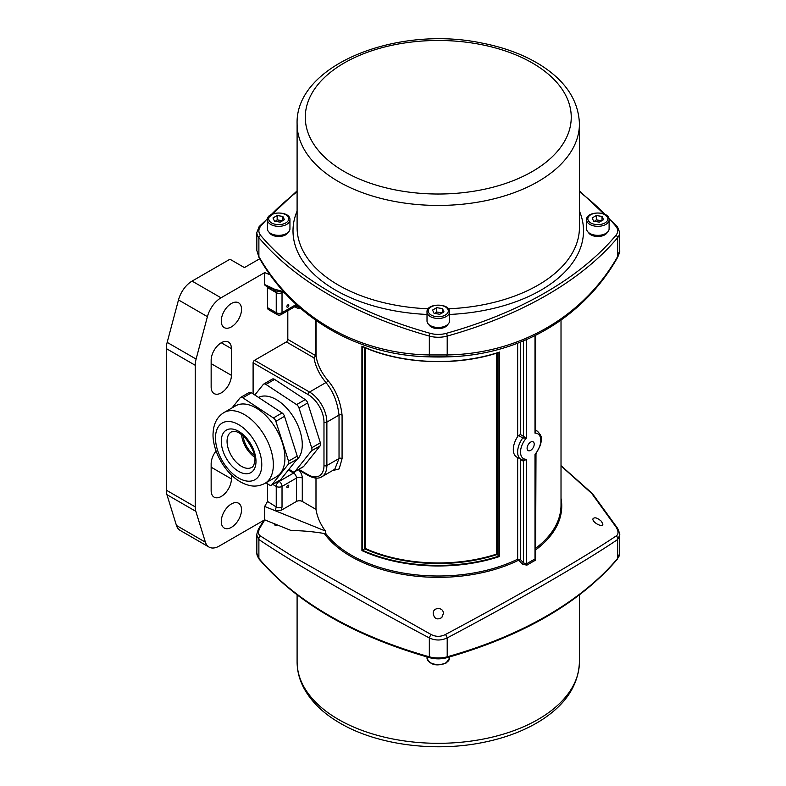 <?xml version="1.0" encoding="UTF-8"?>
<svg xmlns="http://www.w3.org/2000/svg" width="786" height="786" viewBox="0 0 786 786"><rect width="100%" height="100%" fill="white"/><g stroke="black" fill="none" stroke-linecap="round" stroke-linejoin="round"><path stroke-width="1.18" d="M274.943 290.437L272.899 289.002L275.503 290.83L282.046 292.087A2.044 0.963 -68 0 1 281.634 291.154L271.268 288.236A2.044 0.894 -65.3 0 1 271.17 287.578L264.666 284.571L264.666 272.604L270.178 274.825M272.909 288.433L271.17 287.578M273.96 289.081L273.823 289.602M272.899 289.002L275.611 291.871L275.071 290.584M264.666 284.571L265.157 285.544L271.494 288.472A2.044 0.894 -65.3 0 0 271.622 288.501L273.106 289.189M288.973 469.262L292.343 471.482A4.087 2.358 60 0 0 294.593 471.806L303.268 466.796A4.087 2.358 60 0 0 303.671 466.452L294.996 471.462A4.087 2.358 60 0 1 294.593 471.806M294.996 471.462L311.492 450.85L320.177 445.839L303.671 466.452M254.831 394.994L263.281 384.442A4.087 2.358 60 0 1 263.683 384.089L272.359 379.078A4.087 2.358 60 0 1 274.609 379.412L305.243 399.593A4.087 2.358 60 0 1 307.68 402.953L320.364 442.793L311.688 447.804A4.087 2.358 60 0 1 311.492 450.85M311.688 447.804L299.004 407.963L307.68 402.953M305.243 399.593L296.568 404.603A4.087 2.358 60 0 1 299.004 407.963M296.568 404.603L265.933 384.423L274.609 379.412M263.683 384.089A4.087 2.358 60 0 1 265.933 384.423M320.364 442.793A4.087 2.358 60 0 1 320.177 445.839M280.523 479.814L271.848 484.824A4.087 2.358 60 0 1 271.445 485.178L280.13 480.167A4.087 2.358 -120 0 0 280.523 479.814L297.029 459.201A4.087 2.358 -120 0 0 297.226 456.155L284.532 416.315A4.087 2.358 -120 0 0 282.095 412.955L273.42 417.965L242.786 397.785A4.087 2.358 60 0 0 240.536 397.461A4.087 2.358 60 0 0 240.133 397.804L232.066 407.885M266.032 482.761L269.195 484.844A4.087 2.358 60 0 0 271.445 485.178M271.848 484.824L288.354 464.212L297.029 459.201M297.226 456.155L288.541 461.166A4.087 2.358 60 0 1 288.354 464.212M288.541 461.166L275.857 421.325L284.532 416.315M273.42 417.965A4.087 2.358 60 0 1 275.857 421.325M223.961 412.562L235.535 405.881A40.921 23.619 60 0 1 276.446 429.5A40.921 23.619 60 0 1 276.446 476.748L264.872 483.429A40.921 23.619 -120 0 0 264.872 436.181A40.921 23.619 -120 0 0 223.961 412.562C217.398 416.629 213.792 423.192 213.163 432.271C212.043 442.587 217.182 460.478 230.927 474.548C236.782 480.354 243.1 484.029 249.879 485.552C251.098 485.787 256.855 487.438 264.872 483.429M282.095 412.955L251.461 392.774A4.087 2.358 -120 0 0 249.211 392.45L240.536 397.461M241.587 434.56A20.456 11.81 -120 0 0 254.635 457.167M254.34 455.281A18.412 10.631 60 0 1 243.071 435.758M295.742 460.802A36.824 21.261 -120 0 0 302.217 446.733A36.824 21.261 -120 0 0 287.45 408.956A36.824 21.261 -120 0 0 258.466 397.392M259.026 257.562C292.873 317.377 355.842 354.584 426.995 356.795L449.553 356.795C520.696 354.584 583.664 317.387 617.511 257.562A4.087 2.24 30.1 0 0 617.649 256.541C583.399 316.837 519.477 353.72 447.205 354.948L429.333 354.948C357.06 353.72 293.139 316.837 258.889 256.541L256.835 250.498L259.026 257.562A4.087 2.24 -30.1 0 1 258.889 256.541L258.889 237.667A2.044 1.503 -40.1 0 1 260.726 235.486A18.412 10.631 180 0 1 260.726 226.201A366.207 211.434 180 0 1 267.682 218.351M259.724 258.751L244.417 267.594L229.954 259.233L192.079 281.103A20.456 11.81 120 0 0 178.491 299.938L167.172 342.372A20.456 11.81 120 0 0 166.298 348.591L166.298 490.169A20.456 11.81 120 0 0 166.917 494.659L176.467 525.49A20.456 11.81 120 0 0 180.082 530.363L209.017 547.066A20.456 11.81 -60 0 1 205.401 542.193L195.852 511.362A20.456 11.81 -60 0 1 195.233 506.872L195.233 365.294A20.456 11.81 -60 0 1 196.107 359.074L207.416 316.65A20.456 11.81 -60 0 1 221.013 297.806L264.666 272.604M609.101 219.834L609.101 228.854A11.25 6.494 180 0 1 605.8 233.452A11.25 6.494 180 0 1 593.538 234.857A11.25 6.494 180 0 1 586.592 228.854L586.592 219.834A11.25 6.494 0 0 0 593.538 225.837A11.25 6.494 0 0 0 605.8 224.432A11.25 6.494 0 0 0 609.101 219.834C609.848 210.756 585.835 210.756 586.592 219.834M603.55 219.716L599.374 222.124L593.666 221.239L592.143 217.948L596.319 215.541L602.017 216.425L603.55 219.716M602.017 220.768L596.319 219.884L596.319 215.541M602.017 220.601L602.017 216.425M596.319 219.884L594.403 221.357M449.523 311.963L449.523 320.983A11.25 6.494 180 0 1 446.222 325.581A11.25 6.494 180 0 1 433.96 326.986A11.25 6.494 180 0 1 427.014 320.983L427.014 311.963A11.25 6.494 0 0 0 433.96 317.966A11.25 6.494 0 0 0 446.222 316.562A11.25 6.494 0 0 0 449.523 311.963C450.27 302.885 426.258 302.885 427.014 311.963M443.972 311.846L439.796 314.262L434.088 313.368L432.565 310.077L436.741 307.67L442.449 308.554L443.972 311.846M442.449 312.897L436.741 312.013L436.741 307.67M442.449 312.73L442.449 308.554M436.741 312.013L434.825 313.486M288.138 232.381A9.825 5.669 180 0 1 285.642 234.847A9.825 5.669 180 0 1 269.244 232.381M607.293 232.381A9.825 5.669 180 0 1 604.788 234.847A9.825 5.669 180 0 1 588.4 232.381M447.715 324.51A9.825 5.669 180 0 1 445.2 326.986A9.825 5.669 180 0 1 428.822 324.51M534.215 444.159A5.03 2.908 -60 0 1 532.024 449.228A5.03 2.908 -60 0 1 528.143 450.575A5.03 2.908 -60 0 1 527.101 448.266A5.03 2.908 -60 0 1 529.302 443.206A5.03 2.908 -60 0 1 533.173 441.86A5.03 2.908 -60 0 1 534.215 444.159M231.398 474.999L231.398 478.9A14.325 8.273 -60 0 1 225.15 493.313A14.325 8.273 -60 0 1 214.106 497.145A14.325 8.273 -60 0 1 211.149 490.592L211.149 463.868A14.325 8.273 -60 0 1 216.081 450.968M231.398 375.335A14.325 8.273 -60 0 1 225.15 389.748A14.325 8.273 -60 0 1 214.106 393.58A14.325 8.273 -60 0 1 211.149 387.026L211.149 360.302A14.325 8.273 -60 0 1 217.398 345.889A14.325 8.273 -60 0 1 228.431 342.048A14.325 8.273 -60 0 1 231.398 348.611L231.398 375.335L211.149 363.643M315.992 478.085L315.992 509.367A122.754 70.868 0 0 0 325.433 531.031L325.433 533.046L324.304 533.507A286.831 191.843 50.5 0 0 291.223 530.56L264.666 519.831L219.245 546.054A20.456 11.81 -60 0 1 209.017 547.066M264.666 519.831L264.666 506.459L267.564 501.448L267.564 483.773M253.102 393.845L253.102 362.808A2.044 1.179 -60 0 1 254.546 360.302L286.369 341.92A2.044 1.179 120 0 0 287.814 339.414L287.814 310.735M267.564 287.637L276.24 292.647L276.24 312.69A4.087 2.358 120 0 0 277.094 314.567L268.409 309.556A4.087 2.358 -60 0 1 267.564 307.68L267.378 286.576M221.269 521.501A14.325 8.273 -60 0 1 227.518 507.088A14.325 8.273 -60 0 1 238.561 503.246A14.325 8.273 -60 0 1 238.561 519.782A14.325 8.273 -60 0 1 224.236 528.054A14.325 8.273 -60 0 1 221.269 521.501M221.269 321.042A14.325 8.273 -60 0 1 227.518 306.628A14.325 8.273 -60 0 1 238.561 302.797A14.325 8.273 -60 0 1 238.561 319.332A14.325 8.273 -60 0 1 224.236 327.595A14.325 8.273 -60 0 1 221.269 321.042M496.624 353.15L496.624 554.091L497.184 554.513L497.174 352.983M498.953 352.403L498.943 556.105L499.493 556.527L499.493 352.069A122.754 70.868 180 0 1 361.924 346.135L362.493 346.43L361.924 346.135L361.924 550.603L365.225 548.432L365.225 347.756M499.493 352.069L498.953 352.325L499.493 352.069M332.301 470.706L339.179 468.888L342.077 458.621L342.077 415.185C340.485 401.194 335.73 389.581 327.811 380.355A2.044 1.503 -40 0 1 325.964 382.536C333.156 391.32 337.508 402.167 339.031 415.087L339.031 458.523L334.757 469.291L321.788 476.778A24.553 14.177 -120 0 0 326.878 465.538A2.044 1.179 180 0 1 323.979 465.538A22.509 12.989 60 0 1 308.073 474.724L298.808 469.38M324.304 533.507A123.481 71.29 0 0 0 518.131 560.428L519.232 560.723L520.43 559.524L517.66 559.19A122.754 70.868 180 0 1 325.433 533.046M519.232 560.723A305.066 176.133 60 0 1 522.218 564.014L523.427 562.825A306.294 176.84 -120 0 0 520.43 559.524L520.43 459.496L523.427 461.225L526.315 459.289L522.778 460.203M522.218 564.014L526.836 565.193A1.228 0.698 58.9 0 1 526.315 564.004L523.427 562.825L523.427 461.225A2.044 1.179 120 0 0 523.073 460.331M526.836 565.193A275.493 159.057 -60 0 1 535.472 560.202A1.228 0.727 61.1 0 1 535.001 558.993A276.603 159.696 120 0 0 526.315 564.004L526.315 459.289A14.325 8.273 -60 0 1 520.529 452.058A14.325 8.273 -60 0 1 526.315 438.156L520.43 434.491L518.18 435.837A16.368 9.452 120 0 0 516.687 457.049L523.25 460.37M535.6 335.347L535.6 430.905L535.001 433.145A14.325 8.273 -60 0 1 540.788 440.366A14.325 8.273 -60 0 1 535.001 454.279L535.993 453.719L535.6 557.844L535.001 558.993L535.001 454.544M535.472 560.202L535.472 556.36M561.017 465.892L591.75 493.461L616.352 527.475C618.562 531.444 618.562 534.225 616.352 535.836C582.043 558.875 517.994 595.857 445.515 634.469C440.671 636.935 435.837 636.935 431.023 634.469L292.146 556.095L260.176 535.836C257.975 534.225 257.975 531.444 260.176 527.475L264.794 519.88M601.398 521.295L602.872 524.095C602.783 527.848 592.919 522.916 592.811 519.055C594.334 516.874 597.193 517.62 601.398 521.295M277.458 524.999L275.129 525.402L273.754 523.496M441.82 617.541C437.193 620.174 434.324 618.887 433.233 613.689C432.536 606.841 444.002 606.851 443.304 613.689L441.82 617.541M325.433 531.031L264.666 506.459M445.515 634.469A4.087 0.747 61.6 0 1 447.205 637.927C519.517 599.61 583.418 562.717 617.649 539.52A4.087 3.537 -123.1 0 0 616.352 535.836M431.023 634.469A4.087 0.747 118.4 0 0 429.333 637.927C435.267 640.678 441.231 640.678 447.205 637.927L447.205 656.801A2.044 0.727 74.3 0 1 446.861 657.705C522.68 635.982 579.518 603.147 617.374 559.2A2.044 1.503 -139.9 0 0 617.649 558.394A368.251 212.613 180 0 1 447.205 656.801A20.456 11.81 180 0 1 429.333 656.801A2.044 0.727 105.7 0 0 429.677 657.705C435.405 659.228 441.133 659.228 446.861 657.705M619.702 535.256L619.702 553.236A20.456 11.81 180 0 1 617.649 558.394L617.649 539.52L619.702 535.246C620.085 534.647 619.348 532.289 617.511 528.192A4.087 2.24 149.9 0 0 616.352 527.475M260.176 535.836A4.087 3.537 123.1 0 0 258.889 539.52C293.119 562.717 357.021 599.61 429.333 637.927L429.333 656.801A368.251 212.613 180 0 1 258.889 558.394A2.044 1.503 139.9 0 0 259.164 559.2C297.02 603.147 353.857 635.982 429.677 657.705M260.176 527.475A4.087 2.24 -149.9 0 0 259.026 528.192C258.82 527.377 256.03 536.052 256.835 535.246L258.889 539.52L258.889 558.394A20.456 11.81 180 0 1 256.835 553.236L256.835 535.246M431.023 356.913A4.087 2.053 -88.9 0 1 429.333 354.948L429.333 336.074A2.044 0.727 -74.3 0 1 430.227 333.343A366.207 211.434 180 0 1 260.726 235.486M445.515 356.913A4.087 2.053 -91.1 0 0 447.205 354.948L447.205 336.074A2.044 0.727 -105.7 0 0 446.31 333.343A18.412 10.631 180 0 1 430.227 333.343M619.702 232.509L619.702 250.498L617.649 256.541L617.649 237.667A20.456 11.81 0 0 0 619.702 232.509L617.374 226.555L579.429 190.841M315.785 320.305L315.785 355.567L314.027 357.885L316.021 355.861L316.021 320.472M535.001 335.642L535.001 433.145L535.639 430.561A2.044 1.179 -60 0 1 535.6 430.551L535.639 430.561A16.368 9.452 120 0 1 537.398 431.209L535.6 430.168M523.427 340.918L523.427 436.22A2.044 1.179 -60 0 1 522.778 437.979L526.315 438.156L526.315 339.68M272.87 289.081L271.494 288.472A2.044 0.894 -65.3 0 1 271.268 288.236M282.076 292.097A4.087 2.358 -120 0 0 282.027 292.647A4.087 2.358 0 0 1 276.24 292.647L275.758 291.606M288.786 305.449A1.375 0.796 -60 0 1 287.332 307.257A1.375 0.796 -60 0 1 287.332 305.322A1.375 0.796 -60 0 1 288.786 305.449M272.771 484.412L276.24 486.416L276.24 506.95A4.087 2.358 0 0 0 282.027 506.95L282.027 486.416A4.087 2.358 -120 0 0 279.138 481.405A4.087 2.358 120 0 0 276.24 486.416A4.087 2.358 0 0 0 282.027 486.416L296.499 478.065L296.499 501.448L281.486 510.124L275.208 510.723L276.24 506.95L267.564 501.448M315.992 509.367L302.286 501.448A4.087 2.358 0 0 0 296.499 501.448M288.786 485.856A1.375 0.796 -60 0 1 287.332 487.674A1.375 0.796 -60 0 1 287.332 485.728A1.375 0.796 -60 0 1 288.786 485.856M362.484 346.538L362.484 550.239A122.341 70.632 180 0 0 498.943 556.105L497.184 554.513A119.069 68.746 0 0 1 364.655 548.805M282.862 220.768L277.163 219.884L275.247 221.357M274.51 221.239L272.988 217.948L277.163 215.541L282.862 216.425L284.394 219.716L280.219 222.124L274.51 221.239M277.163 219.884L277.163 215.541M282.862 220.601L282.862 216.425M286.644 233.452A11.25 6.494 180 0 1 274.383 234.857A11.25 6.494 180 0 1 267.437 228.854L267.437 219.834A11.25 6.494 0 0 0 274.383 225.837A11.25 6.494 0 0 0 286.644 224.432A11.25 6.494 0 0 0 289.946 219.834L289.946 228.854A11.25 6.494 180 0 1 286.644 233.452M242.786 397.785L251.461 392.774M215.541 436.132A32.737 18.903 60 0 1 251.579 436.662A32.737 18.903 60 0 1 248.769 481.219A32.737 18.903 60 0 1 215.541 436.132M221.318 439.934A24.553 14.177 -120 0 0 246.234 473.752A24.553 14.177 -120 0 0 248.347 440.337A24.553 14.177 -120 0 0 221.318 439.934M227.095 440.16A20.456 11.81 60 0 1 231.29 431.946L234.621 431.396C235.623 431.789 237.598 430.708 245.34 437.949C252.915 448.167 256.03 456.106 254.664 461.775C254.045 465.017 253.072 466.884 251.756 467.385A20.456 11.81 60 0 1 235.525 461.402A20.456 11.81 60 0 1 227.095 440.16M604.935 222.929A10.021 5.787 180 0 1 588.164 220.326A10.021 5.787 180 0 1 600.435 213.242A10.021 5.787 180 0 1 604.935 222.929M445.348 315.058A10.021 5.787 180 0 1 428.586 312.455A10.021 5.787 180 0 1 440.867 305.371A10.021 5.787 180 0 1 445.348 315.058M271.406 214.45A366.207 211.434 180 0 1 297.098 191.755M608.855 218.351A366.207 211.434 180 0 1 615.811 226.201A18.412 10.631 180 0 1 615.811 235.486A366.207 211.434 180 0 1 446.31 333.343M579.429 191.755A366.207 211.434 180 0 1 605.122 214.45M297.098 211.07A145.253 83.866 0 0 0 335.553 290.142A145.253 83.866 0 0 0 427.014 314.449M449.523 314.449A145.253 83.866 0 0 0 579.429 211.07M297.098 190.841L259.164 226.555A2.044 1.503 40.1 0 1 260.726 226.201M259.164 226.555L256.835 232.509A20.456 11.81 0 0 0 258.889 237.667A368.251 212.613 0 0 0 429.333 336.074A20.456 11.81 0 0 0 447.205 336.074A368.251 212.613 0 0 0 617.649 237.667A2.044 1.503 40.1 0 0 615.811 235.486M615.811 226.201A2.044 1.503 -40.1 0 1 617.374 226.555M428.193 308.79A141.166 81.498 180 0 1 338.452 285.131A141.166 81.498 180 0 1 297.098 227.498L297.098 123.933A141.166 81.498 0 0 0 338.452 181.556A141.166 81.498 0 0 0 492.291 199.231A141.166 81.498 0 0 0 579.429 123.933C578.545 100.284 565.331 80.506 539.795 64.59C523.338 54.509 503.954 47.317 481.631 43.014C396.38 25.073 295.104 65.209 297.098 123.933M579.429 123.933L579.429 227.498A141.166 81.498 180 0 1 448.344 308.79M344.239 171.535A132.981 76.773 180 0 1 403.847 43.092A132.981 76.773 180 0 1 566.716 137.118A132.981 76.773 180 0 1 344.239 171.535M338.452 719.445A141.166 81.498 180 0 1 297.098 661.812C297.137 670.694 299.299 679.271 303.583 687.544C311.01 701.544 323.203 713.423 340.142 723.189C376.612 744.617 433.155 752.281 481.631 742.731C503.954 738.427 523.338 731.235 539.795 721.155C565.331 705.248 578.545 685.461 579.429 661.812A141.166 81.498 180 0 1 492.291 737.111A141.166 81.498 180 0 1 338.452 719.445M231.398 478.9L211.149 467.208M231.398 348.611L221.269 342.755M166.298 348.591L195.233 365.294M196.107 359.074L167.172 342.372M195.233 506.872L166.298 490.169M166.917 494.659L195.852 511.362M205.401 542.193L176.467 525.49M221.013 297.806L192.079 281.103M178.491 299.938L207.416 316.65M364.665 347.51L364.665 548.795M496.624 554.091A118.666 68.51 180 0 1 365.225 548.432M362.493 346.43A122.341 70.632 0 0 0 498.943 352.315M361.924 550.603A122.754 70.868 0 0 0 499.493 556.527M517.66 343.217L517.66 436.594M517.66 457.609L517.66 559.19A1.228 0.648 63.9 0 0 518.131 560.428M327.811 380.355A122.754 70.868 180 0 1 316.021 355.861L287.814 339.414M561.017 320.118L561.017 505.143A122.754 70.868 180 0 1 535.6 548.323M535.6 549.925A123.481 71.29 0 0 0 561.017 498.304M520.43 434.491L520.43 342.136M518.583 435.552L522.778 437.979A16.368 9.452 120 0 0 521.03 459.555M284.129 292.156L281.634 291.154M286.369 341.92L314.027 357.885A124.797 72.047 0 0 0 325.964 382.536L309.517 392.037A2.044 1.179 120 0 0 308.073 394.543A22.509 12.989 60 0 1 323.979 422.102L323.979 465.538M296.273 304.467L282.027 312.69A4.087 2.358 0 0 1 276.24 312.69L267.564 307.68M296.479 304.663A4.087 2.358 60 0 1 295.654 306.216L281.182 314.567A4.087 2.358 60 0 0 282.027 312.69L282.027 292.647L282.606 292.313M295.654 306.216A4.087 2.358 60 0 1 295.644 306.216L296.224 306.049A4.087 3.095 -85.1 0 1 298.759 308.456L300.399 308.191M295.978 306.078A4.087 2.358 -60 0 1 296.499 307.68A8.184 4.726 -120 0 0 298.759 308.456M294.799 306.697L296.499 307.68M288.364 470.028L293.6 473.054L279.138 481.405L278.558 481.071M281.486 510.124L282.027 506.95M302.286 501.448L302.286 478.065A8.184 4.726 -120 0 0 299.063 470.215M302.286 478.065A4.087 2.358 0 0 0 296.499 478.065A4.087 2.358 60 0 0 293.6 473.054A4.087 2.358 120 0 0 295.349 471.374M298.208 469.723L308.495 475.658A2.044 1.179 -60 0 1 308.073 474.724M342.077 458.621A2.044 1.179 180 0 0 339.031 458.523L326.878 465.538L326.878 422.102A2.044 1.179 180 0 1 323.979 422.102M342.077 415.185A2.044 1.179 0 0 0 339.031 415.087L326.878 422.102A24.553 14.177 -120 0 0 309.517 392.037L254.546 360.302M253.102 362.808L308.073 394.543M285.78 222.929A10.021 5.787 180 0 1 269.009 220.326A10.021 5.787 180 0 1 281.28 213.242A10.021 5.787 180 0 1 285.78 222.929M449.523 656.958L449.523 658.039A11.25 6.494 180 0 1 446.202 662.647A11.25 6.494 180 0 1 433.951 664.042A11.25 6.494 180 0 1 427.014 658.039L427.014 656.958M426.975 356.795A305.214 305.214 0 0 0 449.553 356.795M619.702 553.236L617.374 559.2M259.164 559.2L256.835 553.236M297.098 594.904L297.098 661.812M579.429 594.904L579.429 661.812M499.149 352.344C456.99 366.679 400.251 364.232 362.238 346.43M282.046 292.087L285.23 293.365M561.017 465.636L592.447 493.628L617.511 528.192M259.026 528.192L263.811 520.322M619.702 250.498C620.085 251.098 619.348 253.456 617.511 257.562M256.835 232.509L256.835 250.498M535.993 453.719L540.601 444.788C540.965 440.425 543.794 437.733 537.398 431.209M295.644 305.803L296.224 306.049M277.094 314.567A4.087 4.087 0 0 0 281.182 314.567M308.495 475.658C314.105 478.517 318.536 478.89 321.788 476.778M289.946 219.834C290.692 210.756 266.68 210.756 267.437 219.834M449.523 658.039L445.947 663.207C436.073 666.557 429.765 664.828 427.014 658.039"/></g></svg>

